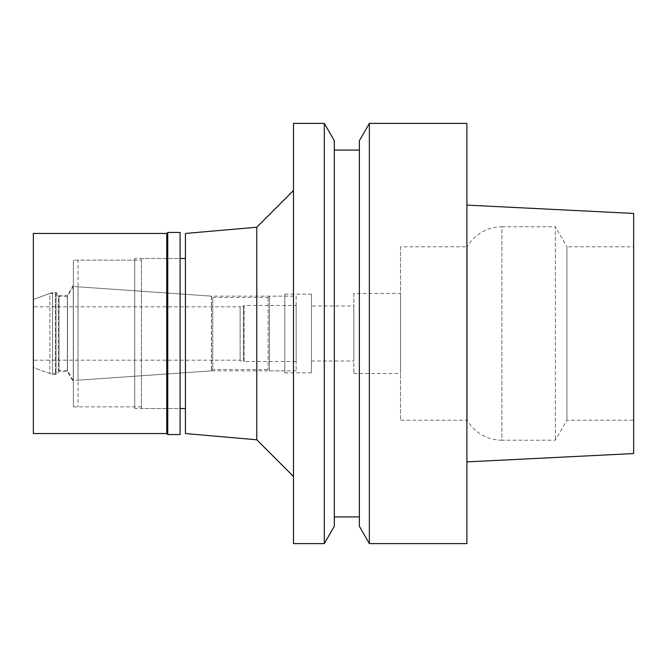<?xml version="1.0" encoding="UTF-8"?>
<svg xmlns="http://www.w3.org/2000/svg" width="667" height="667" viewBox="0 0 667 667"><rect width="100%" height="100%" fill="white"/><g stroke="black" fill="none" stroke-linecap="round" stroke-linejoin="round"><path stroke-width="0.5" stroke-dasharray="3.33 2.5" d="M633.65 213.44L633.65 453.56M633.65 246.79L633.65 420.21L633.65 246.79L566.925 246.79L566.925 420.21L566.925 246.79L555.369 226.78L555.369 440.22L555.369 226.78L501.892 226.78L501.892 440.22L555.369 440.22L566.925 420.21L633.65 420.21M466.9 461.897L466.9 205.102L466.9 461.897M466.9 123.395L466.9 543.605M369.368 543.605L369.368 123.395M359.346 526.246L359.346 140.754M359.346 150.075L359.346 516.925L359.346 150.075M334.334 516.925L334.334 150.075L334.334 516.925M334.334 140.754L334.334 526.246M324.312 123.395L324.312 543.605M293.48 543.605L293.48 123.395M293.48 190.52L293.48 476.48L293.48 190.52M256.795 227.205L256.795 439.795M185.426 433.55L185.426 233.45M185.426 258.462L185.426 408.538L185.426 258.462M141.404 408.538L141.404 258.462L141.404 408.538L180.09 408.538L180.09 258.462L141.404 258.462M141.404 260.13L141.404 406.87L141.404 260.13L78.039 260.13L78.039 406.87L78.039 260.13M141.404 406.87L78.039 406.87M78.039 286.81L78.039 380.19L78.039 286.81L211.581 296.148L211.581 370.852L211.581 296.148L284.809 296.148L284.809 370.852L284.809 296.148M78.039 380.19L211.581 370.852L284.809 370.852M284.809 294.147L284.809 372.853L284.809 294.147L311.489 294.147L311.489 372.853L311.489 294.147M284.809 372.853L311.489 372.853M311.489 305.986L311.489 361.014L311.489 305.986L353.843 305.986L353.843 361.014L353.843 305.986M311.489 361.014L353.843 361.014M353.843 293.48L353.843 373.52L353.843 293.48L400.534 293.48L400.534 373.52L400.534 293.48M353.843 373.52L400.534 373.52M400.534 246.79L400.534 420.21L400.534 246.79L467.233 246.79L467.233 420.21L467.233 246.79A40.02 40.02 0 0 1 501.892 226.78L501.892 440.22A40.02 40.02 0 0 1 467.233 420.21L400.534 420.21M296.148 296.148L296.148 370.852L296.148 296.148L269.468 296.148L269.468 370.852L269.468 296.148L268.134 297.482L212.773 297.482L212.773 369.518L211.431 370.86L73.27 380.523L67.492 370.518L58.362 370.518L55.361 373.52L49.842 373.52L33.35 367.517L33.35 299.483L33.35 367.517L52.593 374.52L56.028 374.52L59.029 371.519L67.367 371.519L73.37 381.916L73.37 285.084L73.37 381.916M296.148 370.852L269.468 370.852L268.134 369.518L212.773 369.518L212.773 297.482L211.431 296.14L73.27 286.477L73.27 380.523L73.27 286.477L67.492 296.482L58.362 296.482L58.362 370.518L58.362 296.482L55.361 293.48L49.842 293.48L49.842 373.52L49.842 293.48L33.35 299.483L52.593 292.48L52.593 374.52L52.593 292.48L56.028 292.48L59.029 295.481L59.029 371.519L59.029 295.481L67.367 295.481L73.37 285.084M296.148 305.486L296.148 361.514L296.148 305.486L244.122 305.486L244.122 361.514L296.148 361.514M244.122 361.514L244.122 305.486L243.455 306.153L243.455 360.847L244.122 361.514M243.455 360.847L243.455 306.153L240.12 306.153L240.12 360.847L243.455 360.847M240.12 360.847L240.12 306.153M240.12 306.82L240.12 360.18L240.12 306.82L33.35 306.82L33.35 360.18L240.12 360.18M33.35 360.18L33.35 306.82M55.361 293.48L55.361 373.52L55.361 293.48M67.492 296.482L67.492 370.518L67.492 296.482M211.431 296.14L211.431 370.86L211.431 296.14M268.134 297.482L268.134 369.518L268.134 297.482M166.75 233.45L166.75 433.55M167.75 434.551L167.75 232.45M180.09 232.45L180.09 434.551M180.09 258.462L180.09 408.538L134.734 408.538L134.734 258.462L180.09 258.462M134.734 258.462L134.734 408.538M134.734 260.13L134.734 406.87L134.734 260.13L73.37 260.13L73.37 406.87L134.734 406.87M73.37 406.87L73.37 260.13M67.367 295.481L67.367 371.519L67.367 295.481M56.028 292.48L56.028 374.52L56.028 292.48M33.35 367.517L33.35 299.483L33.35 367.517M33.35 433.55L33.35 233.45"/><path stroke-width="1" d="M466.9 461.897L633.65 453.56L633.65 213.44L466.9 205.102M369.368 543.605L466.9 543.605L466.9 123.395L369.368 123.395L369.368 543.605L359.346 526.246L359.346 140.754L369.368 123.395M359.346 150.075L334.334 150.075M359.346 516.925L334.334 516.925M324.312 543.605L334.334 526.246L334.334 140.754L324.312 123.395L293.48 123.395L293.48 543.605L324.312 543.605L324.312 123.395M293.48 190.52L256.795 227.205L256.795 439.795L185.426 433.55L185.426 233.45L256.795 227.205M293.48 476.48L256.795 439.795M185.426 258.462L180.09 258.462M185.426 408.538L180.09 408.538M167.75 434.551L180.09 434.551L180.09 232.45L167.75 232.45L167.75 434.551L166.75 433.55L166.75 233.45L33.35 233.45L33.35 433.55L166.75 433.55M167.75 232.45L166.75 233.45"/></g></svg>

